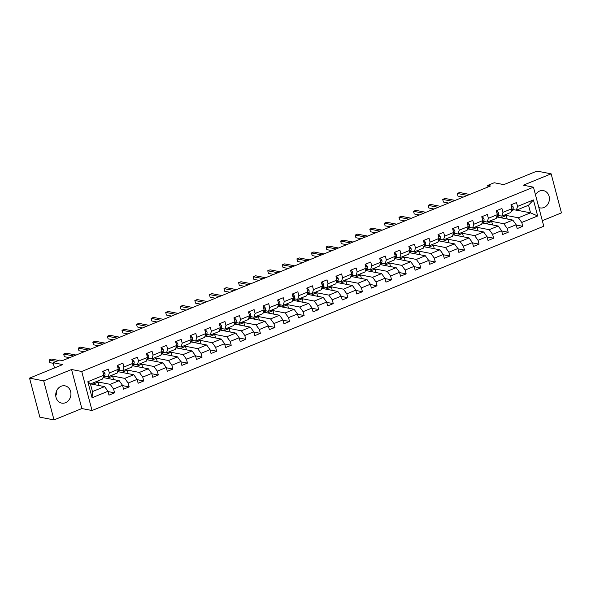 <?xml version="1.0" encoding="UTF-8"?>
<svg xmlns="http://www.w3.org/2000/svg" width="591" height="591" viewBox="0 0 591 591"><rect width="100%" height="100%" fill="white"/><g stroke="black" fill="none" stroke-linecap="round" stroke-linejoin="round"><path stroke-width="0.89" d="M538.837 207.507A8.791 7.557 101 0 0 540.13 207.899A8.791 7.557 101 0 0 543.979 207.5A8.791 7.557 101 0 0 549.408 198.473A8.791 7.557 101 0 0 543.484 190.634A8.791 7.557 101 0 0 539.635 191.033A8.791 7.557 101 0 0 535.483 194.816M61.161 386.248A8.791 7.557 101 0 0 55.731 395.268A8.791 7.557 101 0 0 61.656 403.106A8.791 7.557 101 0 0 65.505 402.707A8.791 7.557 101 0 0 70.935 393.687A8.791 7.557 101 0 0 65.01 385.842A8.791 7.557 101 0 0 61.161 386.248M542.324 220.687L561.45 212.878L551.137 173.835L536.99 171.087L503.82 184.628L494.202 182.759L487.664 185.426L488.07 186.963M92.033 410.523L543.779 226.22L533.466 187.17L81.721 371.48L92.033 410.523L81.853 408.551L71.541 369.501L43.69 380.863L54.01 419.913L81.853 408.551M54.01 419.913L39.863 417.165L29.55 378.122L62.727 364.588L53.109 362.719L54.49 367.942M43.69 380.863L29.55 378.122M511.001 211.748A8.621 3.842 67.8 0 0 511.429 211.26L512.995 208.882A2.985 1.33 67.8 0 0 513.062 206.732L510.92 204.87L511.924 208.704L502.956 212.361L501.936 208.512L496.329 210.795L497.349 214.651L488.38 218.308L487.361 214.459L481.754 216.749L482.773 220.598L473.797 224.255L472.785 220.406L467.178 222.696L468.19 226.545L459.222 230.209L458.202 226.353L452.595 228.643L453.615 232.492L444.639 236.156L443.627 232.3L438.02 234.59L439.032 238.439L430.063 242.103L429.044 238.247L423.437 240.537L424.456 244.386L415.488 248.05L414.468 244.201L408.861 246.484L409.881 250.34L400.905 253.997L399.893 250.148L394.286 252.431L395.298 256.287L386.329 259.944L385.31 256.095L379.703 258.378L380.722 262.234L371.746 265.891L370.734 262.042L365.127 264.332L366.147 268.181L357.171 271.838L356.151 267.989L350.544 270.279L351.564 274.128L342.595 277.785L341.576 273.936L335.969 276.226L336.988 280.075L328.012 283.739L327 279.883L321.393 282.173L322.405 286.022L313.437 289.686L312.417 285.83L306.81 288.12L307.83 291.969L298.861 295.633L297.842 291.777L292.235 294.067L293.254 297.916L284.278 301.58L283.259 297.731L277.652 300.014L278.671 303.87L269.703 307.527L268.683 303.678L263.076 305.961L264.096 309.817L255.12 313.474L254.108 309.625L248.501 311.908L249.513 315.764L240.544 319.421L239.525 315.572L233.918 317.862L234.937 321.711L225.969 325.368L224.949 321.519L219.342 323.809L220.362 327.658L211.386 331.322L210.366 327.466L204.759 329.756L205.779 333.605L196.81 337.269L195.791 333.413L190.184 335.703L191.203 339.552L182.227 343.216L181.215 339.36L175.608 341.65L176.62 345.499L167.652 349.163L166.632 345.314L161.025 347.597L162.045 351.453L153.076 355.11L152.057 351.261L146.45 353.544L147.469 357.4L138.493 361.057L137.474 357.208L131.867 359.491L132.886 363.347L123.918 367.004L122.898 363.155L117.291 365.445L118.311 369.294L109.335 372.951L108.323 369.102L102.716 371.392L103.728 375.241L87.845 381.72L92.078 397.765L92.44 391.574L104.592 386.617L90.608 383.906M510.912 204.848L516.519 202.565L517.531 206.414L533.422 199.935L537.662 215.974L521.772 222.452L522.791 226.309L516.246 225.038M92.078 397.765L107.968 391.279L108.988 395.135L114.595 392.845L113.575 388.996L122.544 385.332L123.563 389.188L129.17 386.898L128.151 383.049L137.127 379.385L138.146 383.234L143.753 380.951L142.734 377.095L151.702 373.438L152.722 377.287L158.329 375.004L157.309 371.148L166.285 367.491L167.297 371.34L172.904 369.057L171.892 365.201L180.861 361.544L181.88 365.393L187.487 363.103L186.468 359.254L195.436 355.597L196.456 359.446L202.063 357.156L201.043 353.307L210.019 349.643L211.039 353.499L216.646 351.209L215.626 347.36L224.595 343.696L225.614 347.552L231.221 345.262L230.202 341.413L239.178 337.749L240.19 341.605L245.797 339.315L244.785 335.466L253.753 331.802L254.773 335.651L260.38 333.368L259.36 329.512L268.329 325.855L269.348 329.704L274.955 327.421L273.936 323.565L282.912 319.908L283.931 323.757L289.538 321.474L288.519 317.618L297.487 313.961L298.507 317.81L304.114 315.52L303.094 311.671L312.07 308.014L313.082 311.863L318.689 309.573L317.677 305.724L326.646 302.06L327.665 305.916L333.272 303.626L332.253 299.777L341.221 296.113L342.241 299.969L347.848 297.679L346.828 293.83L355.804 290.166L356.824 294.022L362.431 291.732L361.411 287.883L370.38 284.219L371.399 288.076L377.006 285.785L375.987 281.929L384.963 278.272L385.975 282.121L391.582 279.839L390.57 275.982L399.538 272.325L400.558 276.174L406.165 273.892L405.145 270.035L414.114 266.378L415.133 270.227L420.74 267.937L419.721 264.088L428.697 260.432L429.716 264.28L435.323 261.99L434.304 258.141L443.272 254.485L444.292 258.333L449.899 256.043L448.879 252.194L457.855 248.53L458.867 252.387L464.474 250.096L463.462 246.248L472.431 242.583L473.45 246.44L479.057 244.149L478.038 240.301L487.006 236.636L488.026 240.493L493.633 238.203L492.613 234.354L501.589 230.689L502.609 234.538L508.216 232.256L507.196 228.399L516.165 224.743L517.184 228.591L522.791 226.309M53.109 362.719L59.654 360.052L62.476 360.599L490.486 185.98L487.664 185.426M511.924 208.704L510.779 212.487L501.811 216.143L498.036 215.412M496.979 217.015L512.789 220.081L503.82 223.745L489.836 221.027M501.811 216.143L502.956 212.361M516.165 224.743L512.789 220.081M507.196 228.399L503.82 223.745M497.349 214.651L496.204 218.434L487.228 222.09L483.453 221.359M482.404 222.962L498.213 226.028L489.237 229.692L475.26 226.974M487.228 222.09L488.38 218.308M501.589 230.689L498.213 226.028M492.613 234.354L489.237 229.692M482.773 220.598L481.621 224.381L472.652 228.037L468.877 227.306M467.821 228.909L483.63 231.975L474.662 235.639L460.677 232.928M472.652 228.037L473.797 224.255M487.006 236.636L483.63 231.975M478.038 240.301L474.662 235.639M468.19 226.545L467.045 230.327L458.077 233.984L454.294 233.253M453.245 234.856L469.055 237.922L460.079 241.586L446.102 238.875M458.077 233.984L459.222 230.209M472.431 242.583L469.055 237.922M463.462 246.248L460.079 241.586M453.615 232.492L452.47 236.274L443.494 239.939L439.719 239.2M438.662 240.803L454.472 243.876L445.503 247.533L431.519 244.822M443.494 239.939L444.639 236.156M457.855 248.53L454.472 243.876M448.879 252.194L445.503 247.533M439.032 238.439L437.887 242.221L428.918 245.886L425.143 245.154M424.087 246.75L439.896 249.823L430.928 253.48L416.943 250.769M428.918 245.886L430.063 242.103M443.272 254.485L439.896 249.823M434.304 258.141L430.928 253.48M424.456 244.386L423.311 248.168L414.335 251.832L410.56 251.101M409.511 252.704L425.321 255.77L416.345 259.427L402.368 256.716M414.335 251.832L415.488 248.05M428.697 260.432L425.321 255.77M419.721 264.088L416.345 259.427M409.881 250.34L408.728 254.115L399.76 257.779L395.985 257.048M394.928 258.651L410.738 261.717L401.769 265.374L387.785 262.663M399.76 257.779L400.905 253.997M414.114 266.378L410.738 261.717M405.145 270.035L401.769 265.374M395.298 256.287L394.153 260.07L385.184 263.726L381.402 262.995M380.353 264.598L396.162 267.664L387.186 271.328L373.209 268.61M385.184 263.726L386.329 259.944M399.538 272.325L396.162 267.664M390.57 275.982L387.186 271.328M380.722 262.234L379.577 266.016L370.601 269.673L366.826 268.942M365.77 270.545L381.579 273.611L372.611 277.275L358.626 274.556M370.601 269.673L371.746 265.891M384.963 278.272L381.579 273.611M375.987 281.929L372.611 277.275M366.147 268.181L364.994 271.963L356.026 275.62L352.251 274.889M351.194 276.492L367.004 279.558L358.035 283.222L344.051 280.511M356.026 275.62L357.171 271.838M370.38 284.219L367.004 279.558M361.411 287.883L358.035 283.222M351.564 274.128L350.419 277.91L341.443 281.567L337.668 280.836M336.619 282.439L352.428 285.505L343.452 289.169L329.475 286.458M341.443 281.567L342.595 277.785M355.804 290.166L352.428 285.505M346.828 293.83L343.452 289.169M336.988 280.075L335.836 283.857L326.867 287.522L323.092 286.783M322.036 288.386L337.845 291.459L328.877 295.116L314.892 292.405M326.867 287.522L328.012 283.739M341.221 296.113L337.845 291.459M332.253 299.777L328.877 295.116M322.405 286.022L321.26 289.804L312.292 293.468L308.509 292.73M307.46 294.333L323.27 297.406L314.294 301.063L300.317 298.352M312.292 293.468L313.437 289.686M326.646 302.06L323.27 297.406M317.677 305.724L314.294 301.063M307.83 291.969L306.685 295.751L297.709 299.415L293.934 298.684M292.877 300.287L308.687 303.353L299.718 307.01L285.734 304.299M297.709 299.415L298.861 295.633M312.07 308.014L308.687 303.353M303.094 311.671L299.718 307.01M293.254 297.916L292.102 301.698L283.133 305.362L279.358 304.631M278.302 306.234L294.111 309.3L285.143 312.957L271.158 310.245M283.133 305.362L284.278 301.58M297.487 313.961L294.111 309.3M288.519 317.618L285.143 312.957M278.671 303.87L277.526 307.652L268.55 311.309L264.775 310.578M263.726 312.181L279.536 315.247L270.56 318.904L256.583 316.192M268.55 311.309L269.703 307.527M282.912 319.908L279.536 315.247M273.936 323.565L270.56 318.904M264.096 309.817L262.943 313.599L253.975 317.256L250.2 316.525M249.143 318.128L264.953 321.194L255.984 324.858L242 322.139M253.975 317.256L255.12 313.474M268.329 325.855L264.953 321.194M259.36 329.512L255.984 324.858M249.513 315.764L248.368 319.546L239.399 323.203L235.617 322.472M234.568 324.075L250.377 327.141L241.401 330.805L227.424 328.086M239.399 323.203L240.544 319.421M253.753 331.802L250.377 327.141M244.785 335.466L241.401 330.805M234.937 321.711L233.792 325.493L224.816 329.15L221.041 328.419M219.985 330.022L235.794 333.088L226.826 336.752L212.841 334.041M224.816 329.15L225.969 325.368M239.178 337.749L235.794 333.088M230.202 341.413L226.826 336.752M220.362 327.658L219.209 331.44L210.241 335.097L206.466 334.366M205.409 335.969L221.219 339.042L212.25 342.699L198.266 339.988M210.241 335.097L211.386 331.322M224.595 343.696L221.219 339.042M215.626 347.36L212.25 342.699M205.779 333.605L204.634 337.387L195.658 341.051L191.883 340.313M190.834 341.916L206.643 344.989L197.667 348.646L183.69 345.934M195.658 341.051L196.81 337.269M210.019 349.643L206.643 344.989M201.043 353.307L197.667 348.646M191.203 339.552L190.051 343.334L181.082 346.998L177.307 346.267M176.251 347.87L192.06 350.936L183.092 354.593L169.107 351.881M181.082 346.998L182.227 343.216M195.436 355.597L192.06 350.936M186.468 359.254L183.092 354.593M176.62 345.499L175.475 349.281L166.507 352.945L162.724 352.214M161.675 353.817L177.485 356.883L168.509 360.54L154.532 357.828M166.507 352.945L167.652 349.163M180.861 361.544L177.485 356.883M171.892 365.201L168.509 360.54M162.045 351.453L160.9 355.235L151.924 358.892L148.149 358.161M147.093 359.764L162.902 362.83L153.933 366.486L139.949 363.775M151.924 358.892L153.076 355.11M166.285 367.491L162.902 362.83M157.309 371.148L153.933 366.486M147.469 357.4L146.317 361.182L137.348 364.839L133.573 364.108M132.517 365.711L148.326 368.777L139.358 372.441L125.373 369.722M137.348 364.839L138.493 361.057M151.702 373.438L148.326 368.777M142.734 377.095L139.358 372.441M132.886 363.347L131.741 367.129L122.765 370.786L118.99 370.055M117.941 371.658L133.751 374.724L124.775 378.388L110.798 375.669M122.765 370.786L123.918 367.004M137.127 379.385L133.751 374.724M128.151 383.049L124.775 378.388M118.311 369.294L117.158 373.076L108.19 376.733L104.415 376.002M103.359 377.605L119.168 380.67L110.199 384.335L96.215 381.623M108.19 376.733L109.335 372.951M122.544 385.332L119.168 380.67M113.575 388.996L110.199 384.335M103.728 375.241L102.583 379.023L90.438 383.98L87.845 381.72M107.968 391.279L104.592 386.617M71.541 369.501L81.721 371.48M551.137 173.835L523.286 185.197L533.466 187.17M90.438 383.98L92.44 391.574M516.564 210.123L530.541 212.841L528.539 205.24L516.386 210.197L512.611 209.465M511.88 210.581L513.963 209.724M504.411 215.08L518.396 217.791L530.541 212.841L537.662 215.974M103.58 377.272L105.959 376.304M118.156 371.325L120.542 370.358M132.731 365.378L135.117 364.411M147.314 359.431L149.7 358.456M161.89 353.484L164.276 352.509M176.473 347.538L178.851 346.562M191.048 341.591L193.434 340.615M205.624 335.644L208.01 334.669M220.207 329.697L222.593 328.722M234.782 323.742L237.168 322.775M249.365 317.795L251.744 316.828M263.941 311.849L266.327 310.873M278.516 305.902L280.902 304.926M293.099 299.955L295.485 298.98M307.675 294.008L310.061 293.033M322.258 288.061L324.636 287.086M336.833 282.114L339.219 281.139M351.409 276.16L353.795 275.192M365.992 270.213L368.378 269.245M380.567 264.266L382.953 263.298M395.15 258.319L397.529 257.344M409.726 252.372L412.112 251.397M424.301 246.425L426.687 245.45M438.884 240.478L441.27 239.503M453.46 234.531L455.846 233.556M468.042 228.584L470.421 227.609M482.618 222.63L485.004 221.662M497.194 216.683L499.58 215.715M528.539 205.24L533.422 199.935M516.386 210.197L517.531 206.414M521.772 222.452L518.396 217.791M98.978 385.531L98.062 382.082L96.052 381.69M114.595 392.845L108.042 391.574M92.624 384.298L98.062 382.082M107.2 378.351L112.645 376.135L110.628 375.743M113.553 379.585L112.645 376.135M129.17 386.898L122.625 385.627M121.783 372.404L127.22 370.18L125.211 369.796M128.136 373.638L127.22 370.18M143.753 380.951L137.201 379.681M136.358 366.457L141.803 364.233L139.786 363.842M142.712 367.691L141.803 364.233M158.329 375.004L151.784 373.734M150.934 360.51L156.379 358.286L154.362 357.895M157.287 361.744L156.379 358.286M172.904 369.057L166.359 367.787M165.517 354.563L170.954 352.339L168.945 351.948M171.87 355.789L170.954 352.339M187.487 363.103L180.935 361.832M180.092 348.609L185.537 346.392L183.52 346.001M186.446 349.842L185.537 346.392M202.063 357.156L195.518 355.885M194.675 342.662L200.113 340.446L198.103 340.054M201.029 343.896L200.113 340.446M216.646 351.209L210.093 349.938M209.251 336.715L214.696 334.499L212.679 334.107M215.604 337.949L214.696 334.499M231.221 345.262L224.676 343.992M223.826 330.768L229.271 328.552L227.254 328.16M230.18 332.002L229.271 328.552M245.797 339.315L239.252 338.045M238.409 324.821L243.847 322.597L241.837 322.213M244.763 326.055L243.847 322.597M260.38 333.368L253.827 332.098M252.985 318.874L258.43 316.65L256.413 316.259M259.338 320.108L258.43 316.65M274.955 327.421L268.41 326.151M267.568 312.927L273.005 310.703L270.996 310.312M273.921 314.161L273.005 310.703M289.538 321.474L282.986 320.204M282.143 306.98L287.588 304.757L285.571 304.365M288.497 308.207L287.588 304.757M304.114 315.52L297.569 314.249M296.719 301.026L302.164 298.81L300.147 298.418M303.072 302.26L302.164 298.81M318.689 309.573L312.144 308.303M311.302 295.079L316.739 292.863L314.73 292.471M317.655 296.313L316.739 292.863M333.272 303.626L326.72 302.356M325.877 289.132L331.322 286.916L329.305 286.524M332.231 290.366L331.322 286.916M347.848 297.679L341.303 296.409M340.46 283.185L345.898 280.969L343.888 280.577M346.814 284.419L345.898 280.969M362.431 291.732L355.878 290.462M355.036 277.238L360.48 275.022L358.464 274.63M361.389 278.472L360.48 275.022M377.006 285.785L370.461 284.515M369.611 271.291L375.056 269.068L373.039 268.676M375.965 272.525L375.056 269.068M391.582 279.839L385.037 278.568M384.194 265.344L389.632 263.121L387.622 262.729M390.548 266.578L389.632 263.121M406.165 273.892L399.612 272.621M398.77 259.397L404.214 257.174L402.198 256.782M405.123 260.631L404.214 257.174M420.74 267.937L414.195 266.674M413.353 253.45L418.79 251.227L416.781 250.835M419.706 254.677L418.79 251.227M435.323 261.99L428.77 260.72M427.928 247.496L433.373 245.28L431.356 244.888M434.282 248.73L433.373 245.28M449.899 256.043L443.353 254.773M442.504 241.549L447.948 239.333L445.932 238.941M448.857 242.783L447.948 239.333M464.474 250.096L457.929 248.826M457.087 235.602L462.524 233.386L460.515 232.994M463.44 236.836L462.524 233.386M479.057 244.149L472.505 242.879M471.662 229.655L477.107 227.439L475.09 227.047M478.016 230.889L477.107 227.439M493.633 238.203L487.087 236.932M486.245 223.708L491.682 221.485L489.673 221.1M492.599 224.942L491.682 221.485M508.216 232.256L501.663 230.985M500.821 217.761L506.265 215.538L504.249 215.146M507.174 218.995L506.265 215.538M56.773 390.488A8.791 7.557 -79 0 1 55.753 395.726M102.812 371.769L103.373 371.54L104.866 373.268A2.985 1.33 67.8 0 1 104.792 375.425L103.233 377.804A8.621 3.842 67.8 0 1 102.804 378.292M56.33 361.404L49.075 359.993L51.41 359.04L58.672 360.451M53.264 363.31L49.77 362.638L49.075 359.993M103.373 371.54L102.716 371.414M117.395 365.822L117.956 365.593L119.448 367.321A2.985 1.33 67.8 0 1 119.375 369.471L117.808 371.857A8.621 3.842 67.8 0 1 117.387 372.345M73.742 356.004L63.651 354.046L65.993 353.093L76.076 355.051M69.583 357.703L64.353 356.683L63.651 354.046M117.956 365.593L117.299 365.467M131.97 359.875L132.532 359.646L134.024 361.374A2.985 1.33 67.8 0 1 133.95 363.524L132.391 365.91A8.621 3.842 67.8 0 1 131.963 366.39M88.318 350.057L78.234 348.099L80.568 347.146L90.652 349.104M84.158 351.756L78.928 350.736L78.234 348.099M132.532 359.646L131.874 359.513M146.546 353.928L147.107 353.699L148.6 355.427A2.985 1.33 67.8 0 1 148.533 357.577L146.967 359.956A8.621 3.842 67.8 0 1 146.538 360.444M102.893 344.11L92.809 342.152L95.144 341.199L105.235 343.157M98.741 345.809L93.511 344.789L92.809 342.152M147.107 353.699L146.457 353.566M161.129 347.981L161.69 347.744L163.182 349.48A2.985 1.33 67.8 0 1 163.109 351.63L161.542 354.009A8.621 3.842 67.8 0 1 161.121 354.497M117.476 338.163L107.392 336.205L109.727 335.252L119.81 337.21M113.317 339.855L108.087 338.842L107.392 336.205M161.69 347.744L161.033 347.619M175.704 342.026L176.266 341.797L177.758 343.526A2.985 1.33 67.8 0 1 177.684 345.683L176.125 348.062A8.621 3.842 67.8 0 1 175.697 348.55M132.052 332.216L121.968 330.258L124.302 329.305L134.386 331.263M127.892 333.908L122.662 332.896L121.968 330.258M176.266 341.797L175.608 341.672M190.287 336.08L190.849 335.851L192.341 337.579A2.985 1.33 67.8 0 1 192.267 339.736L190.701 342.115A8.621 3.842 67.8 0 1 190.28 342.603M146.634 326.269L136.543 324.311L138.885 323.358L148.969 325.316M142.475 327.961L137.245 326.949L136.543 324.311M190.849 335.851L190.191 335.725M204.863 330.133L205.424 329.904L206.916 331.632A2.985 1.33 67.8 0 1 206.843 333.789L205.284 336.168A8.621 3.842 67.8 0 1 204.855 336.656M161.21 320.322L151.126 318.364L153.461 317.411L163.544 319.369M157.051 322.014L151.821 321.002L151.126 318.364M205.424 329.904L204.767 329.778M219.438 324.186L220 323.957L221.492 325.685A2.985 1.33 67.8 0 1 221.426 327.842L219.859 330.221A8.621 3.842 67.8 0 1 219.431 330.709M175.786 314.368L165.702 312.41L168.036 311.457L178.127 313.415M171.634 316.067L166.403 315.055L165.702 312.41M220 323.957L219.35 323.831M234.021 318.239L234.583 318.01L236.075 319.738A2.985 1.33 67.8 0 1 236.001 321.896L234.435 324.274A8.621 3.842 67.8 0 1 234.014 324.762M190.368 308.421L180.285 306.463L182.619 305.51L192.703 307.468M186.209 310.12L180.979 309.1L180.285 306.463M234.583 318.01L233.925 317.884M248.597 312.292L249.158 312.063L250.65 313.791A2.985 1.33 67.8 0 1 250.577 315.941L249.018 318.327A8.621 3.842 67.8 0 1 248.589 318.815M204.944 302.474L194.86 300.516L197.195 299.563L207.278 301.521M200.785 304.173L195.555 303.153L194.86 300.516M249.158 312.063L248.501 311.93M263.18 306.345L263.741 306.116L265.233 307.845A2.985 1.33 67.8 0 1 265.16 309.994L263.593 312.373A8.621 3.842 67.8 0 1 263.172 312.861M219.527 296.527L209.436 294.569L211.777 293.616L221.861 295.574M215.368 298.226L210.137 297.207L209.436 294.569M263.741 306.116L263.084 305.983M277.755 300.398L278.317 300.169L279.809 301.898A2.985 1.33 67.8 0 1 279.735 304.047L278.176 306.426A8.621 3.842 67.8 0 1 277.748 306.914M234.102 290.58L224.019 288.622L226.353 287.669L236.437 289.627M229.943 292.279L224.713 291.26L224.019 288.622M278.317 300.169L277.659 300.036M292.331 294.444L292.892 294.215L294.384 295.943A2.985 1.33 67.8 0 1 294.318 298.1L292.752 300.479A8.621 3.842 67.8 0 1 292.323 300.967M248.678 284.633L238.594 282.675L240.929 281.722L251.02 283.68M244.526 286.325L239.296 285.313L238.594 282.675M292.892 294.215L292.242 294.089M306.914 288.497L307.475 288.268L308.967 289.996A2.985 1.33 67.8 0 1 308.894 292.153L307.327 294.532A8.621 3.842 67.8 0 1 306.906 295.02M263.261 278.686L253.177 276.728L255.511 275.775L265.595 277.733M259.102 280.378L253.871 279.366L253.177 276.728M307.475 288.268L306.818 288.142M321.489 282.55L322.051 282.321L323.543 284.049A2.985 1.33 67.8 0 1 323.469 286.207L321.91 288.585A8.621 3.842 67.8 0 1 321.482 289.073M277.836 272.739L267.753 270.781L270.087 269.828L280.171 271.786M273.677 274.431L268.447 273.419L267.753 270.781M322.051 282.321L321.393 282.195M336.072 276.603L336.634 276.374L338.126 278.102A2.985 1.33 67.8 0 1 338.052 280.26L336.486 282.638A8.621 3.842 67.8 0 1 336.065 283.126M292.419 266.785L282.328 264.834L284.67 263.882L294.754 265.832M288.26 268.484L283.03 267.472L282.328 264.834M336.634 276.374L335.976 276.248M350.648 270.656L351.209 270.427L352.701 272.156A2.985 1.33 67.8 0 1 352.628 274.313L351.069 276.691A8.621 3.842 67.8 0 1 350.64 277.179M306.995 260.838L296.911 258.88L299.245 257.927L309.329 259.885M302.836 262.537L297.605 261.525L296.911 258.88M351.209 270.427L350.552 270.301M365.223 264.709L365.785 264.48L367.277 266.209A2.985 1.33 67.8 0 1 367.21 268.358L365.644 270.744A8.621 3.842 67.8 0 1 365.216 271.232M321.57 254.891L311.487 252.933L313.821 251.98L323.912 253.938M317.419 256.59L312.188 255.571L311.487 252.933M365.785 264.48L365.135 264.354M379.806 258.762L380.368 258.533L381.86 260.262A2.985 1.33 67.8 0 1 381.786 262.411L380.22 264.798A8.621 3.842 67.8 0 1 379.799 265.278M336.153 248.944L326.069 246.986L328.404 246.033L338.488 247.991M331.994 250.643L326.764 249.624L326.069 246.986M380.368 258.533L379.71 258.4M394.382 252.815L394.943 252.586L396.435 254.315A2.985 1.33 67.8 0 1 396.362 256.464L394.803 258.843A8.621 3.842 67.8 0 1 394.374 259.331M350.729 242.997L340.645 241.039L342.979 240.086L353.063 242.044M346.57 244.696L341.339 243.677L340.645 241.039M394.943 252.586L394.286 252.453M408.965 246.868L409.526 246.632L411.018 248.368A2.985 1.33 67.8 0 1 410.944 250.518L409.378 252.896A8.621 3.842 67.8 0 1 408.957 253.384M365.312 237.05L355.221 235.092L357.562 234.139L367.646 236.097M361.153 238.742L355.922 237.73L355.221 235.092M409.526 246.632L408.869 246.506M423.54 240.914L424.102 240.685L425.594 242.413A2.985 1.33 67.8 0 1 425.52 244.571L423.961 246.949A8.621 3.842 67.8 0 1 423.533 247.437M379.887 231.103L369.803 229.145L372.138 228.192L382.222 230.15M375.728 232.795L370.498 231.783L369.803 229.145M424.102 240.685L423.444 240.559M438.116 234.967L438.677 234.738L440.169 236.466A2.985 1.33 67.8 0 1 440.103 238.624L438.537 241.002A8.621 3.842 67.8 0 1 438.108 241.49M394.463 225.156L384.379 223.199L386.713 222.246L396.805 224.203M390.311 226.848L385.081 225.836L384.379 223.199M438.677 234.738L438.027 234.612M452.699 229.02L453.26 228.791L454.752 230.52A2.985 1.33 67.8 0 1 454.678 232.677L453.112 235.055A8.621 3.842 67.8 0 1 452.691 235.543M409.046 219.209L398.962 217.252L401.296 216.299L411.38 218.249M404.887 220.901L399.656 219.889L398.962 217.252M453.26 228.791L452.603 228.665M467.274 223.073L467.836 222.844L469.328 224.573A2.985 1.33 67.8 0 1 469.254 226.73L467.695 229.109A8.621 3.842 67.8 0 1 467.267 229.596M423.621 213.255L413.537 211.297L415.872 210.344L425.956 212.302M419.462 214.954L414.232 213.942L413.537 211.297M467.836 222.844L467.178 222.718M481.857 217.126L482.419 216.897L483.911 218.626A2.985 1.33 67.8 0 1 483.837 220.783L482.271 223.162A8.621 3.842 67.8 0 1 481.85 223.649M438.204 207.308L428.113 205.35L430.455 204.397L440.539 206.355M434.045 209.007L428.815 207.988L428.113 205.35M482.419 216.897L481.761 216.771M496.433 211.179L496.994 210.95L498.486 212.679A2.985 1.33 67.8 0 1 498.412 214.829L496.846 217.215A8.621 3.842 67.8 0 1 496.425 217.695M452.78 201.361L442.696 199.403L445.03 198.45L455.114 200.408M448.621 203.06L443.39 202.041L442.696 199.403M496.994 210.95L496.337 210.817M511.57 205.003L511.008 205.232M467.355 195.414L457.271 193.456L459.606 192.503L469.697 194.461M463.204 197.113L457.973 196.094L457.271 193.456M104.829 373.224L103.359 373.83M104.792 375.425L103.514 375.942M119.412 367.277L117.934 367.875M119.375 369.471L118.097 369.996M133.987 361.33L132.517 361.928M133.95 363.524L132.672 364.049M148.563 355.383L147.093 355.981M148.533 357.577L147.255 358.102M163.146 349.436L161.668 350.035M163.109 351.63L161.831 352.155M177.721 343.489L176.251 344.088M177.684 345.683L176.406 346.208M192.304 337.535L190.827 338.141M192.267 339.736L190.989 340.253M206.88 331.588L205.409 332.194M206.843 333.789L205.565 334.307M221.455 325.641L219.985 326.247M221.426 327.842L220.148 328.36M236.038 319.694L234.561 320.292M236.001 321.896L234.723 322.413M250.614 313.747L249.143 314.346M250.577 315.941L249.299 316.466M265.196 307.8L263.719 308.399M265.16 309.994L263.882 310.519M279.772 301.853L278.302 302.452M279.735 304.047L278.457 304.572M294.348 295.906L292.877 296.505M294.318 298.1L293.04 298.625M308.93 289.952L307.453 290.558M308.894 292.153L307.615 292.671M323.506 284.005L322.036 284.611M323.469 286.207L322.191 286.724M338.089 278.058L336.611 278.664M338.052 280.26L336.774 280.777M352.664 272.111L351.194 272.717M352.628 274.313L351.35 274.83M367.24 266.164L365.77 266.763M367.21 268.358L365.932 268.883M381.823 260.217L380.345 260.816M381.786 262.411L380.508 262.936M396.398 254.27L394.928 254.869M396.362 256.464L395.083 256.989M410.981 248.323L409.504 248.922M410.944 250.518L409.666 251.042M425.557 242.376L424.087 242.975M425.52 244.571L424.242 245.095M440.132 236.422L438.662 237.028M440.103 238.624L438.825 239.141M454.715 230.475L453.238 231.081M454.678 232.677L453.4 233.194M469.291 224.528L467.821 225.134M469.254 226.73L467.976 227.247M483.874 218.581L482.396 219.18M483.837 220.783L482.559 221.3M498.449 212.634L496.972 213.233M498.412 214.829L497.134 215.353M513.025 206.687L511.555 207.286M512.995 208.882L511.717 209.406"/></g></svg>
